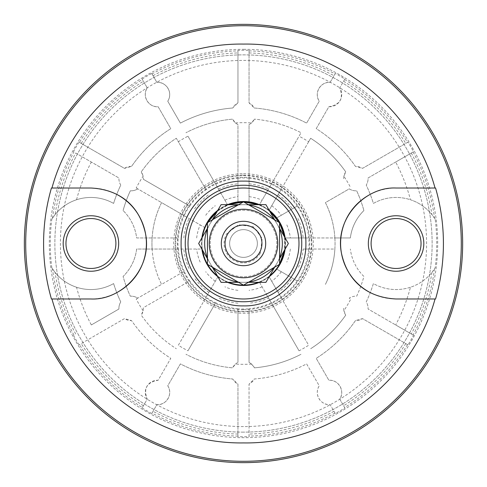 <?xml version="1.0" encoding="UTF-8"?>
<svg xmlns="http://www.w3.org/2000/svg" width="487" height="487" viewBox="0 0 487 487"><rect width="100%" height="100%" fill="white"/><g stroke="black" fill="none" stroke-linecap="round" stroke-linejoin="round"><path stroke-width="0.37" stroke-dasharray="2.44 1.83" d="M249.046 183.83A59.925 59.925 0 0 1 268.532 189.053L259.315 205.009A41.608 41.608 0 0 0 249.046 202.263L249.046 124.599A12.205 12.205 0 0 0 254.439 119.151L251.505 122.943A12.205 12.205 0 0 1 249.046 124.599L249.046 202.263A41.608 41.608 0 0 0 243.5 201.892A41.608 41.608 0 0 1 285.108 243.5A41.608 41.608 0 0 1 243.5 285.108A41.608 41.608 0 0 1 201.892 243.5A41.608 41.608 0 0 1 243.5 201.892A41.608 41.608 0 0 0 237.954 202.263L237.954 124.599A12.205 12.205 0 0 1 235.495 122.943L232.561 119.151A124.83 124.83 0 0 0 185.949 132.726A124.83 124.83 0 0 1 232.561 119.151A12.205 12.205 0 0 0 237.954 124.599L237.954 202.263L227.076 205.264M237.96 205.057A38.838 38.838 0 0 1 282.338 243.5A38.838 38.838 0 0 1 243.5 282.338A38.838 38.838 0 0 1 204.662 243.5A38.838 38.838 0 0 1 243.5 204.662L238.648 204.668M257.367 243.5A13.867 13.867 0 0 1 243.5 257.367A13.867 13.867 0 0 1 229.633 243.5A13.867 13.867 0 0 1 243.5 229.633A13.867 13.867 0 0 1 257.367 243.5A13.867 13.867 0 0 1 243.5 257.367A13.867 13.867 0 0 1 229.633 243.5A13.867 13.867 0 0 1 243.5 229.633A13.867 13.867 0 0 1 257.367 243.5M285.096 237.875A41.979 41.979 0 0 1 285.096 249.125M269.165 276.719A41.979 41.979 0 0 1 259.437 282.332M227.569 282.338A41.979 41.979 0 0 1 217.835 276.719M201.904 249.125A41.979 41.979 0 0 1 201.904 237.875M243.5 185.243A58.257 58.257 0 0 1 301.757 243.5A58.257 58.257 0 0 1 243.5 301.757A58.257 58.257 0 0 1 185.243 243.5A58.257 58.257 0 0 1 243.5 185.243A58.257 58.257 0 0 0 185.243 243.5A58.257 58.257 0 0 0 243.5 301.757M396.071 271.241A27.741 27.741 0 0 0 423.812 243.5A27.741 27.741 0 0 0 396.071 215.759A27.741 27.741 0 0 0 368.33 243.5A27.741 27.741 0 0 0 396.071 271.241A27.741 27.741 0 0 0 423.812 243.5A27.741 27.741 0 0 0 396.071 215.759A27.741 27.741 0 0 1 423.812 243.5A27.741 27.741 0 0 1 396.071 271.241A27.741 27.741 0 0 1 368.33 243.5A27.741 27.741 0 0 1 396.071 215.759A27.741 27.741 0 0 0 368.33 243.5A27.741 27.741 0 0 0 396.071 271.241M396.071 268.465A24.965 24.965 0 0 0 421.042 243.5A24.965 24.965 0 0 0 396.071 218.535A24.965 24.965 0 0 0 371.106 243.5A24.965 24.965 0 0 0 396.071 268.465M90.929 271.241A27.741 27.741 0 0 0 118.67 243.5A27.741 27.741 0 0 0 90.929 215.759A27.741 27.741 0 0 0 63.188 243.5A27.741 27.741 0 0 0 90.929 271.241A27.741 27.741 0 0 0 118.67 243.5A27.741 27.741 0 0 0 90.929 215.759A27.741 27.741 0 0 0 63.188 243.5A27.741 27.741 0 0 0 90.929 271.241A27.741 27.741 0 0 0 118.67 243.5A27.741 27.741 0 0 0 90.929 215.759A27.741 27.741 0 0 0 63.188 243.5A27.741 27.741 0 0 0 90.929 271.241M90.929 268.465A24.965 24.965 0 0 0 115.894 243.5A24.965 24.965 0 0 0 90.929 218.535A24.965 24.965 0 0 0 65.958 243.5A24.965 24.965 0 0 0 90.929 268.465M237.954 308.807L237.954 362.401L237.954 308.807A65.538 65.538 0 0 0 249.046 308.807L249.046 362.401A12.205 12.205 0 0 1 251.505 364.057A120.825 120.825 0 0 1 235.495 364.057L232.561 367.849A124.83 124.83 0 0 1 185.949 354.274A124.83 124.83 0 0 0 232.561 367.849A12.205 12.205 0 0 1 237.954 362.401A12.205 12.205 0 0 0 235.495 364.057M249.046 178.193A65.538 65.538 0 0 0 237.954 178.193M227.685 205.009A41.608 41.608 0 0 1 237.954 202.263A41.608 41.608 0 0 0 227.685 205.009L215.656 184.171A65.538 65.538 0 0 0 206.044 189.717L176.343 138.271A124.83 124.83 0 0 0 141.279 171.85A124.83 124.83 0 0 1 176.343 138.271L178.345 141.747A120.825 120.825 0 0 1 187.958 136.202L227.685 205.009A41.608 41.608 0 0 0 205.009 227.685L137.76 188.859A12.205 12.205 0 0 1 130.339 190.794A124.83 124.83 0 0 0 123.095 210.548A124.83 124.83 0 0 1 130.339 190.794A12.205 12.205 0 0 0 137.76 188.859L136.202 187.958A120.825 120.825 0 0 1 143.099 176.288L141.279 171.85A12.205 12.205 0 0 1 143.306 179.246A12.205 12.205 0 0 0 143.099 176.288M189.717 206.044L143.306 179.246L189.717 206.044A65.538 65.538 0 0 0 184.171 215.656L205.009 227.685A41.608 41.608 0 0 0 202.263 249.046L136.64 249.046A46.052 46.052 0 0 1 123.095 276.452A124.83 124.83 0 0 0 130.339 296.206A124.83 124.83 0 0 1 123.095 276.452A46.052 46.052 0 0 0 136.64 249.046L152.127 249.046A91.544 91.544 0 0 0 161.593 284.384L184.171 271.344A65.538 65.538 0 0 0 189.717 280.956L143.306 307.754A12.205 12.205 0 0 1 143.099 310.712L141.279 315.15A124.83 124.83 0 0 0 176.343 348.729A124.83 124.83 0 0 1 141.279 315.15A12.205 12.205 0 0 0 143.306 307.754L189.717 280.956M184.171 215.656L161.593 202.616A91.544 91.544 0 0 0 152.127 237.954L136.64 237.954A46.052 46.052 0 0 0 123.095 210.548A46.052 46.052 0 0 1 136.64 237.954L178.193 237.954A65.538 65.538 0 0 0 178.193 249.046L202.263 249.046L205.264 259.924M143.099 310.712A120.825 120.825 0 0 1 136.202 299.042L137.76 298.141A12.205 12.205 0 0 0 130.339 296.206A12.205 12.205 0 0 1 137.76 298.141L184.171 271.344M205.009 259.315A41.608 41.608 0 0 1 202.263 249.046A41.608 41.608 0 0 0 218.079 276.439L206.044 297.283A65.538 65.538 0 0 0 215.656 302.829L187.958 350.798A120.825 120.825 0 0 1 178.345 345.253L218.079 276.439A41.608 41.608 0 0 0 259.315 281.991L268.532 297.947A59.925 59.925 0 0 1 249.046 303.17M251.505 364.057L254.439 367.849A124.83 124.83 0 0 0 301.051 354.274A124.83 124.83 0 0 1 254.439 367.849A12.205 12.205 0 0 0 249.046 362.401L249.046 308.807M299.042 350.798L259.315 281.991A41.608 41.608 0 0 0 268.921 276.439L308.655 345.253A120.825 120.825 0 0 1 299.042 350.798L271.344 302.829A65.538 65.538 0 0 0 280.956 297.283L268.921 276.439A41.608 41.608 0 0 0 276.439 268.921L292.401 278.138A59.925 59.925 0 0 1 278.138 292.401M343.901 310.712A12.205 12.205 0 0 1 343.694 307.754A12.205 12.205 0 0 0 345.721 315.15A124.83 124.83 0 0 1 310.657 348.729A124.83 124.83 0 0 0 345.721 315.15L343.901 310.712A120.825 120.825 0 0 0 350.798 299.042L349.24 298.141A12.205 12.205 0 0 1 356.661 296.206A124.83 124.83 0 0 0 363.905 276.452A46.052 46.052 0 0 1 350.36 249.046A46.052 46.052 0 0 0 363.905 276.452A124.83 124.83 0 0 1 356.661 296.206A12.205 12.205 0 0 0 349.24 298.141L350.798 299.042M303.17 249.046L308.807 249.046A65.538 65.538 0 0 0 308.807 237.954L334.873 237.954A91.544 91.544 0 0 0 325.407 202.616L349.24 188.859A12.205 12.205 0 0 0 356.661 190.794A124.83 124.83 0 0 1 363.905 210.548A124.83 124.83 0 0 0 356.661 190.794A12.205 12.205 0 0 1 349.24 188.859L325.407 202.616A91.544 91.544 0 0 1 325.407 284.384A91.544 91.544 0 0 0 334.873 249.046L303.17 249.046A59.925 59.925 0 0 1 297.947 268.532M343.901 176.288A12.205 12.205 0 0 0 343.694 179.246A12.205 12.205 0 0 1 345.721 171.85A124.83 124.83 0 0 0 310.657 138.271L268.921 210.561A41.608 41.608 0 0 0 259.315 205.009L301.051 132.726A124.83 124.83 0 0 0 254.439 119.151A124.83 124.83 0 0 1 301.051 132.726L299.042 136.202A120.825 120.825 0 0 1 308.655 141.747L310.657 138.271A124.83 124.83 0 0 1 345.721 171.85L343.901 176.288A120.825 120.825 0 0 1 350.798 187.958M235.495 122.943A120.825 120.825 0 0 1 251.505 122.943M237.954 50.362L237.954 102.86A12.205 12.205 0 0 0 232.725 107.998A135.928 135.928 0 0 0 180.397 123.108L167.747 101.193A12.205 12.205 0 0 0 156.875 82.364L151.737 73.464L156.875 82.364C166.39 81.512 173.281 92.962 167.747 101.193L180.397 123.108A135.928 135.928 0 0 1 232.725 107.998L237.954 102.86L237.954 50.362A193.217 193.217 0 0 1 249.046 50.362L249.046 102.86L254.275 107.998A135.928 135.928 0 0 1 306.603 123.108L319.253 101.193C313.671 93.267 320.598 81.432 330.125 82.364L335.263 73.464A193.217 193.217 0 0 1 344.875 79.016L339.737 87.91C343.81 98.435 340.182 104.711 328.865 106.738L316.215 128.653A135.928 135.928 0 0 1 355.461 166.414L362.523 168.374L407.984 142.125A193.217 193.217 0 0 1 413.536 151.737L395.663 162.055A172.587 172.587 0 0 1 410.45 199.755C418.978 202.586 426.143 207.547 431.945 214.627L435.177 219.187A193.217 193.217 0 0 1 435.177 267.813L431.945 272.373C426.168 279.441 419.003 284.396 410.45 287.245A172.587 172.587 0 0 1 395.663 324.945L413.536 335.263A193.217 193.217 0 0 1 407.984 344.875L362.523 318.626L355.461 320.586A135.928 135.928 0 0 1 316.215 358.347L328.865 380.262C338.52 379.385 345.301 391.304 339.737 399.09L344.875 407.984A193.217 193.217 0 0 1 335.263 413.536L330.125 404.636C320.61 405.488 313.719 394.038 319.253 385.807L306.603 363.892A135.928 135.928 0 0 1 254.275 379.002L249.046 384.14L249.046 436.638A193.217 193.217 0 0 1 237.954 436.638L237.954 384.14L232.725 379.002A135.928 135.928 0 0 1 180.397 363.892L167.747 385.807C173.329 393.733 166.402 405.568 156.875 404.636L151.737 413.536L156.875 404.636A12.205 12.205 0 0 0 167.747 385.807L180.397 363.892A135.928 135.928 0 0 0 232.725 379.002A12.205 12.205 0 0 0 237.954 384.14L237.954 436.638M243.5 49.315A194.185 194.185 0 0 1 437.685 243.5A194.185 194.185 0 0 1 243.5 437.685A194.185 194.185 0 0 1 49.315 243.5A194.185 194.185 0 0 1 243.5 49.315M75.692 153.021L118.925 177.986L75.692 153.021A190.642 190.642 0 0 0 55.055 214.627C60.832 207.559 67.997 202.604 76.55 199.755A172.587 172.587 0 0 1 91.337 162.055M76.55 199.755A46.052 46.052 0 0 1 113.611 203.426A46.052 46.052 0 0 0 51.823 219.187L55.055 214.627M91.337 324.945L118.925 309.014L91.337 324.945A172.587 172.587 0 0 1 76.55 287.245C68.022 284.414 60.857 279.453 55.055 272.373L51.823 267.813A46.052 46.052 0 0 0 113.611 283.574A46.052 46.052 0 0 1 76.55 287.245M142.387 407.54L147.263 399.09C143.19 388.565 146.818 382.289 158.135 380.262L170.785 358.347A135.928 135.928 0 0 1 131.539 320.586L124.477 318.626L79.016 344.875L124.477 318.626A12.205 12.205 0 0 0 131.539 320.586A135.928 135.928 0 0 0 170.785 358.347L158.135 380.262A12.205 12.205 0 0 0 147.263 399.09L142.387 407.54A192.7 192.7 0 0 1 79.46 344.613M79.46 142.387L124.477 168.374L131.539 166.414A135.928 135.928 0 0 1 170.785 128.653L158.135 106.738C148.48 107.615 141.699 95.695 147.263 87.91L142.125 79.016L147.263 87.91A12.205 12.205 0 0 0 158.135 106.738L170.785 128.653A135.928 135.928 0 0 0 131.539 166.414A12.205 12.205 0 0 0 124.477 168.374L79.46 142.387A192.7 192.7 0 0 1 142.387 79.46M120.764 301.916A135.928 135.928 0 0 1 113.611 283.574A135.928 135.928 0 0 0 120.764 301.916A12.205 12.205 0 0 0 118.925 309.014A12.205 12.205 0 0 1 120.764 301.916M120.764 185.084A12.205 12.205 0 0 1 118.925 177.986A12.205 12.205 0 0 0 120.764 185.084A135.928 135.928 0 0 0 113.611 203.426A135.928 135.928 0 0 1 120.764 185.084M410.45 287.245A46.052 46.052 0 0 1 373.389 283.574A135.928 135.928 0 0 1 366.236 301.916A12.205 12.205 0 0 1 368.075 309.014L395.663 324.945M395.663 162.055L368.075 177.986A12.205 12.205 0 0 1 366.236 185.084A135.928 135.928 0 0 1 373.389 203.426A46.052 46.052 0 0 1 410.45 199.755M249.046 436.638L249.046 384.14A12.205 12.205 0 0 0 254.275 379.002A135.928 135.928 0 0 0 306.603 363.892L319.253 385.807A12.205 12.205 0 0 0 330.125 404.636L335.263 413.536M344.875 407.984L339.737 399.09A12.205 12.205 0 0 0 328.865 380.262L316.215 358.347A135.928 135.928 0 0 0 355.461 320.586A12.205 12.205 0 0 0 362.523 318.626L407.984 344.875M407.984 142.125L362.523 168.374A12.205 12.205 0 0 0 355.461 166.414A135.928 135.928 0 0 0 316.215 128.653L328.865 106.738A12.205 12.205 0 0 0 339.737 87.91L344.875 79.016M335.263 73.464L330.125 82.364A12.205 12.205 0 0 0 319.253 101.193L306.603 123.108A135.928 135.928 0 0 0 254.275 107.998A12.205 12.205 0 0 0 249.046 102.86L249.046 50.362M268.532 297.947L271.344 302.829M280.956 297.283L308.655 345.253M292.401 278.138L297.283 280.956A65.538 65.538 0 0 0 302.829 271.344M297.283 280.956L276.439 268.921A41.608 41.608 0 0 0 284.737 237.954L350.36 237.954A46.052 46.052 0 0 1 363.905 210.548A46.052 46.052 0 0 0 350.36 237.954L334.873 237.954A91.544 91.544 0 0 1 334.873 249.046L308.807 249.046M308.655 141.747L280.956 189.717A65.538 65.538 0 0 0 271.344 184.171L268.532 189.053M278.138 194.599A59.925 59.925 0 0 1 292.401 208.862L276.439 218.079A41.608 41.608 0 0 0 268.921 210.561L280.956 189.717M302.829 215.656A65.538 65.538 0 0 0 297.283 206.044L292.401 208.862M297.283 206.044L276.439 218.079A41.608 41.608 0 0 1 284.737 237.954L308.807 237.954M271.344 184.171L299.042 136.202M215.656 302.829L187.958 350.798M206.044 189.717L178.345 141.747M178.345 345.253L206.044 297.283M187.958 136.202L215.656 184.171M178.193 249.046L152.127 249.046A91.544 91.544 0 0 1 152.127 237.954L178.193 237.954M413.536 335.263L368.075 309.014A12.205 12.205 0 0 0 366.236 301.916A135.928 135.928 0 0 0 373.389 283.574A46.052 46.052 0 0 0 435.177 267.813M435.177 219.187A46.052 46.052 0 0 0 373.389 203.426A135.928 135.928 0 0 0 366.236 185.084A12.205 12.205 0 0 0 368.075 177.986L413.536 151.737M151.737 413.536A193.217 193.217 0 0 1 142.125 407.984M79.016 344.875A193.217 193.217 0 0 1 73.464 335.263M51.823 267.813A193.217 193.217 0 0 1 51.823 219.187M73.464 151.737A193.217 193.217 0 0 1 79.016 142.125M142.125 79.016A193.217 193.217 0 0 1 151.737 73.464M136.202 187.958L161.593 202.616A91.544 91.544 0 0 0 161.593 284.384L136.202 299.042M435.561 188.019L396.071 188.019A55.481 55.481 0 0 0 369.219 194.952M369.195 292.036A55.481 55.481 0 0 0 396.071 298.981L435.561 298.981M117.805 194.964A55.481 55.481 0 0 0 90.929 188.019L51.439 188.019M51.439 298.981L90.929 298.981A55.481 55.481 0 0 0 117.781 292.048M217.835 210.281A41.979 41.979 0 0 1 227.563 204.668M259.431 204.662A41.979 41.979 0 0 1 269.165 210.281M260.32 253.21A19.419 19.419 0 0 1 233.79 260.32A19.419 19.419 0 0 1 226.68 233.79L238.478 224.744L253.21 226.686L262.256 238.472L260.32 253.21M214.67 226.857A33.286 33.286 0 0 1 260.143 214.67A33.286 33.286 0 0 1 272.33 260.143A33.286 33.286 0 0 1 226.857 272.33A33.286 33.286 0 0 1 214.67 226.857A33.286 33.286 0 0 1 260.143 214.67A33.286 33.286 0 0 1 272.33 260.143A33.286 33.286 0 0 1 226.857 272.33A33.286 33.286 0 0 1 214.67 226.857M264.307 207.462L269.658 211.139A41.608 41.608 0 0 0 258.439 204.662L264.307 207.462M284.603 237.017L284.603 249.983A41.608 41.608 0 0 0 284.603 237.017M262.718 254.598A22.195 22.195 0 0 1 232.402 262.718A22.195 22.195 0 0 1 224.282 232.402A22.195 22.195 0 0 1 254.598 224.282A22.195 22.195 0 0 1 262.718 254.598A22.195 22.195 0 0 1 232.402 262.718A22.195 22.195 0 0 1 224.282 232.402A22.195 22.195 0 0 1 254.598 224.282A22.195 22.195 0 0 1 262.718 254.598M212.302 219.874L209.867 224.081A38.838 38.838 0 0 1 212.983 219.479M248.364 204.668L243.5 204.662A38.838 38.838 0 0 1 249.046 205.064M274.023 219.485A38.838 38.838 0 0 1 277.133 224.081L274.705 219.881M207.438 258.707L209.867 262.919A38.838 38.838 0 0 1 207.438 257.915M207.438 229.085A38.838 38.838 0 0 1 209.867 224.081L207.438 228.293M279.562 257.915A38.838 38.838 0 0 1 277.133 262.919L279.562 258.707M279.562 228.293L277.133 224.081A38.838 38.838 0 0 1 279.562 229.085M238.636 282.332L243.5 282.338A38.838 38.838 0 0 1 237.954 281.936M212.977 267.515A38.838 38.838 0 0 1 209.867 262.919L212.295 267.12M274.698 267.126L277.133 262.919A38.838 38.838 0 0 1 274.017 267.521M249.04 281.943A38.838 38.838 0 0 1 243.5 282.338L248.352 282.332M209.867 262.919L198.653 243.5L221.08 204.662L265.92 204.662L288.347 243.5L265.92 282.338L221.08 282.338L209.867 262.919A38.838 38.838 0 0 1 243.5 204.662A38.838 38.838 0 0 1 277.133 262.919A38.838 38.838 0 0 1 209.867 262.919M217.342 211.139L228.555 204.668A41.608 41.608 0 0 0 217.342 211.139M221.305 243.5A22.195 22.195 0 0 0 243.5 265.695A22.195 22.195 0 0 0 265.695 243.5A22.195 22.195 0 0 0 243.5 221.305A22.195 22.195 0 0 0 221.305 243.5A22.195 22.195 0 0 0 243.5 265.695A22.195 22.195 0 0 0 265.695 243.5A22.195 22.195 0 0 0 243.5 221.305A22.195 22.195 0 0 0 221.305 243.5M225.061 243.5A18.439 18.439 0 0 0 243.5 261.939A18.439 18.439 0 0 0 261.939 243.5A18.439 18.439 0 0 0 243.5 225.061A18.439 18.439 0 0 0 225.061 243.5A18.439 18.439 0 0 0 243.5 261.939A18.439 18.439 0 0 0 261.939 243.5A18.439 18.439 0 0 0 243.5 225.061A18.439 18.439 0 0 0 225.061 243.5M277.76 243.5A34.26 34.26 0 0 0 243.5 209.24A34.26 34.26 0 0 0 209.24 243.5A34.26 34.26 0 0 0 243.5 277.76A34.26 34.26 0 0 0 277.76 243.5M207.438 243.5L207.438 222.681L243.5 201.855L279.562 222.681L279.562 264.319L243.5 285.145L207.438 264.319L207.438 243.5M243.5 432.133A188.633 188.633 0 0 1 54.867 243.5A188.633 188.633 0 0 1 243.5 54.867A188.633 188.633 0 0 1 432.133 243.5A188.633 188.633 0 0 1 243.5 432.133A188.633 188.633 0 0 1 54.867 243.5A188.633 188.633 0 0 1 243.5 54.867A188.633 188.633 0 0 1 432.133 243.5A188.633 188.633 0 0 1 243.5 432.133A188.633 188.633 0 0 0 432.133 243.5A188.633 188.633 0 0 0 243.5 54.867M243.5 201.892A41.608 41.608 0 0 1 285.108 243.5A41.608 41.608 0 0 1 243.5 285.108A41.608 41.608 0 0 1 201.892 243.5A41.608 41.608 0 0 1 243.5 201.892A41.608 41.608 0 0 1 285.108 243.5A41.608 41.608 0 0 1 243.5 285.108A41.608 41.608 0 0 1 201.892 243.5A41.608 41.608 0 0 1 243.5 201.892M243.5 309.683A66.183 66.183 0 0 1 177.317 243.5A66.183 66.183 0 0 1 243.5 177.317A66.183 66.183 0 0 1 309.683 243.5A66.183 66.183 0 0 1 243.5 309.683M215.692 184.232A65.465 65.465 0 0 1 237.954 178.272M189.784 206.08A65.465 65.465 0 0 1 206.08 189.784M178.272 237.954A65.465 65.465 0 0 1 184.232 215.692M184.232 271.308A65.465 65.465 0 0 1 178.272 249.046M206.08 297.216A65.465 65.465 0 0 1 189.784 280.92M237.954 308.728A65.465 65.465 0 0 1 215.692 302.768M237.954 284.737A41.608 41.608 0 0 1 227.685 281.991M218.079 276.439A41.608 41.608 0 0 1 210.561 268.921M202.263 237.954A41.608 41.608 0 0 1 205.009 227.685M210.561 218.079A41.608 41.608 0 0 1 218.079 210.561M243.5 175.655A67.845 67.845 0 0 1 311.345 243.5A67.845 67.845 0 0 1 243.5 311.345A67.845 67.845 0 0 1 175.655 243.5A67.845 67.845 0 0 1 243.5 175.655M243.5 173.737A69.763 69.763 0 0 1 313.263 243.5A69.763 69.763 0 0 1 243.5 313.263A69.763 69.763 0 0 1 173.737 243.5A69.763 69.763 0 0 1 243.5 173.737M243.5 175.174A68.326 68.326 0 0 1 311.826 243.5A68.326 68.326 0 0 1 243.5 311.826A68.326 68.326 0 0 1 175.174 243.5A68.326 68.326 0 0 1 243.5 175.174M249.046 50.879A192.7 192.7 0 0 1 335.007 73.914M344.613 79.46A192.7 192.7 0 0 1 407.54 142.387M413.086 151.993A192.7 192.7 0 0 1 434.526 218.164M434.526 268.836A192.7 192.7 0 0 1 413.086 335.007M407.54 344.613A192.7 192.7 0 0 1 344.613 407.54M335.007 413.086A192.7 192.7 0 0 1 249.046 436.121M52.474 218.164A192.7 192.7 0 0 1 73.914 151.993M73.914 335.007A192.7 192.7 0 0 1 52.474 268.836M75.692 333.979A190.642 190.642 0 0 1 55.055 272.373M143.415 405.756A190.642 190.642 0 0 1 81.244 343.585M237.954 436.121A192.7 192.7 0 0 1 151.993 413.086M237.954 434.063A190.642 190.642 0 0 1 153.021 411.308M333.979 411.308A190.642 190.642 0 0 1 249.046 434.063M405.756 343.585A190.642 190.642 0 0 1 343.585 405.756M431.945 272.373A190.642 190.642 0 0 1 411.308 333.979M411.308 153.021A190.642 190.642 0 0 1 431.945 214.627M343.585 81.244A190.642 190.642 0 0 1 405.756 143.415M249.046 52.937A190.642 190.642 0 0 1 333.979 75.692M151.993 73.914A192.7 192.7 0 0 1 237.954 50.879M153.021 75.692A190.642 190.642 0 0 1 237.954 52.937M81.244 143.415A190.642 190.642 0 0 1 143.415 81.244M224.891 200.169A47.16 47.16 0 0 1 237.954 196.669M215.278 281.285A47.16 47.16 0 0 1 205.715 271.722M196.669 237.954A47.16 47.16 0 0 1 200.169 224.891M205.715 215.278A47.16 47.16 0 0 1 215.278 205.715M237.954 290.331A47.16 47.16 0 0 1 224.891 286.831M249.046 196.669A47.16 47.16 0 0 1 262.109 200.169M271.722 205.715A47.16 47.16 0 0 1 281.285 215.278M286.831 224.891A47.16 47.16 0 0 1 290.331 237.954M290.331 249.046A47.16 47.16 0 0 1 286.831 262.109M281.285 271.722A47.16 47.16 0 0 1 271.722 281.285M262.109 286.831A47.16 47.16 0 0 1 249.046 290.331M200.169 262.109A47.16 47.16 0 0 1 196.669 249.046M218.468 189.053A59.925 59.925 0 0 1 237.954 183.83M208.862 292.401A59.925 59.925 0 0 1 194.599 278.138M183.83 237.954A59.925 59.925 0 0 1 189.053 218.468M194.599 208.862A59.925 59.925 0 0 1 208.862 194.599M237.954 303.17A59.925 59.925 0 0 1 218.468 297.947M297.947 218.468A59.925 59.925 0 0 1 303.17 237.954M189.053 268.532A59.925 59.925 0 0 1 183.83 249.046M249.046 178.272A65.465 65.465 0 0 1 271.308 184.232M280.92 189.784A65.465 65.465 0 0 1 297.216 206.08M302.768 215.692A65.465 65.465 0 0 1 308.728 237.954M308.728 249.046A65.465 65.465 0 0 1 302.768 271.308M297.216 280.92A65.465 65.465 0 0 1 280.92 297.216M271.308 302.768A65.465 65.465 0 0 1 249.046 308.728M243.5 426.588A183.088 183.088 0 0 1 60.412 243.5A183.088 183.088 0 0 1 243.5 60.412A183.088 183.088 0 0 1 426.588 243.5A183.088 183.088 0 0 1 243.5 426.588M217.342 275.861A41.608 41.608 0 0 0 228.561 282.338M258.445 282.332A41.608 41.608 0 0 0 269.658 275.861M202.397 237.017A41.608 41.608 0 0 0 202.397 249.983"/><path stroke-width="0.73" d="M285.096 249.125A41.979 41.979 0 0 1 269.165 276.719M259.437 282.332A41.979 41.979 0 0 1 227.569 282.338M217.835 276.719A41.979 41.979 0 0 1 201.904 249.125M243.5 185.243A58.257 58.257 0 0 1 301.757 243.5A58.257 58.257 0 0 1 243.5 301.757A58.257 58.257 0 0 1 185.243 243.5A58.257 58.257 0 0 1 243.5 185.243M396.071 268.465A24.965 24.965 0 0 0 421.042 243.5A24.965 24.965 0 0 0 396.071 218.535A24.965 24.965 0 0 0 371.106 243.5A24.965 24.965 0 0 0 396.071 268.465M396.071 271.241A27.741 27.741 0 0 0 423.812 243.5A27.741 27.741 0 0 0 396.071 215.759A27.741 27.741 0 0 0 368.33 243.5A27.741 27.741 0 0 0 396.071 271.241M90.929 268.465A24.965 24.965 0 0 0 115.894 243.5A24.965 24.965 0 0 0 90.929 218.535A24.965 24.965 0 0 0 65.958 243.5A24.965 24.965 0 0 0 90.929 268.465M90.929 271.241A27.741 27.741 0 0 0 118.67 243.5A27.741 27.741 0 0 0 90.929 215.759A27.741 27.741 0 0 0 63.188 243.5A27.741 27.741 0 0 0 90.929 271.241M243.5 462.65A219.15 219.15 0 0 1 24.35 243.5A219.15 219.15 0 0 1 243.5 24.35A219.15 219.15 0 0 1 462.65 243.5A219.15 219.15 0 0 1 243.5 462.65M243.5 305.885C210.171 306.786 180.251 276.805 181.115 243.5C180.251 210.195 210.171 180.214 243.5 181.115C276.829 180.214 306.749 210.195 305.885 243.5C306.749 276.805 276.829 306.786 243.5 305.885M435.043 298.981C412.294 382.441 329.997 444.29 243.5 442.914C157.003 444.29 74.706 382.447 51.957 298.981L51.439 298.981A199.913 199.913 0 0 1 51.439 188.019L51.957 188.019C74.706 104.559 157.003 42.71 243.5 44.086C329.997 42.71 412.294 104.553 435.043 188.019L435.561 188.019A199.913 199.913 0 0 1 435.561 298.981L396.071 298.981C371.051 297.752 348.26 284.761 341.405 252.99C334.539 217.866 365.682 186.484 396.071 188.019L435.043 188.019M369.219 194.952A55.481 55.481 0 0 0 369.195 292.036M51.957 188.019L90.929 188.019C115.949 189.248 138.74 202.239 145.595 234.01C152.461 269.134 121.318 300.516 90.929 298.981L51.957 298.981M117.781 292.048A55.481 55.481 0 0 0 117.805 194.964M201.904 237.875A41.979 41.979 0 0 1 217.835 210.281M227.563 204.668A41.979 41.979 0 0 1 259.431 204.662M269.165 210.281A41.979 41.979 0 0 1 285.096 237.875M269.658 211.139L279.508 222.65A41.608 41.608 0 0 0 269.658 211.139M279.562 222.742L284.603 237.017A41.608 41.608 0 0 0 279.562 222.742M284.603 249.983L279.562 264.258A41.608 41.608 0 0 0 284.603 249.983M224.282 232.402A22.195 22.195 0 0 1 254.598 224.282A22.195 22.195 0 0 1 262.718 254.598A22.195 22.195 0 0 1 232.402 262.718A22.195 22.195 0 0 1 224.282 232.402M227.532 234.277A18.439 18.439 0 0 1 252.723 227.532A18.439 18.439 0 0 1 259.468 252.723A18.439 18.439 0 0 1 234.277 259.468A18.439 18.439 0 0 1 227.532 234.277M212.983 219.479A38.838 38.838 0 0 1 237.96 205.057M238.648 204.668L221.08 204.662L212.302 219.874M249.046 205.064A38.838 38.838 0 0 1 274.023 219.485M274.705 219.881L265.92 204.662L248.364 204.668M207.438 257.915A38.838 38.838 0 0 1 207.438 229.085M207.438 228.293L198.653 243.5L207.438 258.707M279.562 258.707L288.347 243.5L279.562 228.293M279.562 229.085A38.838 38.838 0 0 1 279.562 257.915M237.954 281.936A38.838 38.838 0 0 1 212.977 267.515M212.295 267.12L221.08 282.338L238.636 282.332M274.017 267.521A38.838 38.838 0 0 1 249.04 281.943M248.352 282.332L265.92 282.338L274.698 267.126M207.492 222.65L217.342 211.139A41.608 41.608 0 0 0 207.492 222.65M228.555 204.668L243.445 201.892A41.608 41.608 0 0 0 228.555 204.668M243.555 201.892L258.439 204.662A41.608 41.608 0 0 0 243.555 201.892M277.76 243.5A34.26 34.26 0 0 0 243.5 209.24A34.26 34.26 0 0 0 209.24 243.5A34.26 34.26 0 0 0 243.5 277.76A34.26 34.26 0 0 0 277.76 243.5M279.562 243.5L279.562 222.681L243.5 201.855L207.438 222.681L207.438 264.319L243.5 285.145L279.562 264.319L279.562 243.5M243.5 188.019A55.481 55.481 0 0 1 298.981 243.5A55.481 55.481 0 0 1 243.5 298.981A55.481 55.481 0 0 1 188.019 243.5A55.481 55.481 0 0 1 243.5 188.019M243.5 461.292A217.792 217.792 0 0 1 25.708 243.5A217.792 217.792 0 0 1 243.5 25.708A217.792 217.792 0 0 1 461.292 243.5A217.792 217.792 0 0 1 243.5 461.292M228.561 282.338A41.608 41.608 0 0 0 243.445 285.108M243.555 285.108A41.608 41.608 0 0 0 258.445 282.332M269.658 275.861A41.608 41.608 0 0 0 279.508 264.35M207.438 222.742A41.608 41.608 0 0 0 202.397 237.017M202.397 249.983A41.608 41.608 0 0 0 207.438 264.258M207.492 264.35A41.608 41.608 0 0 0 217.342 275.861"/></g></svg>
